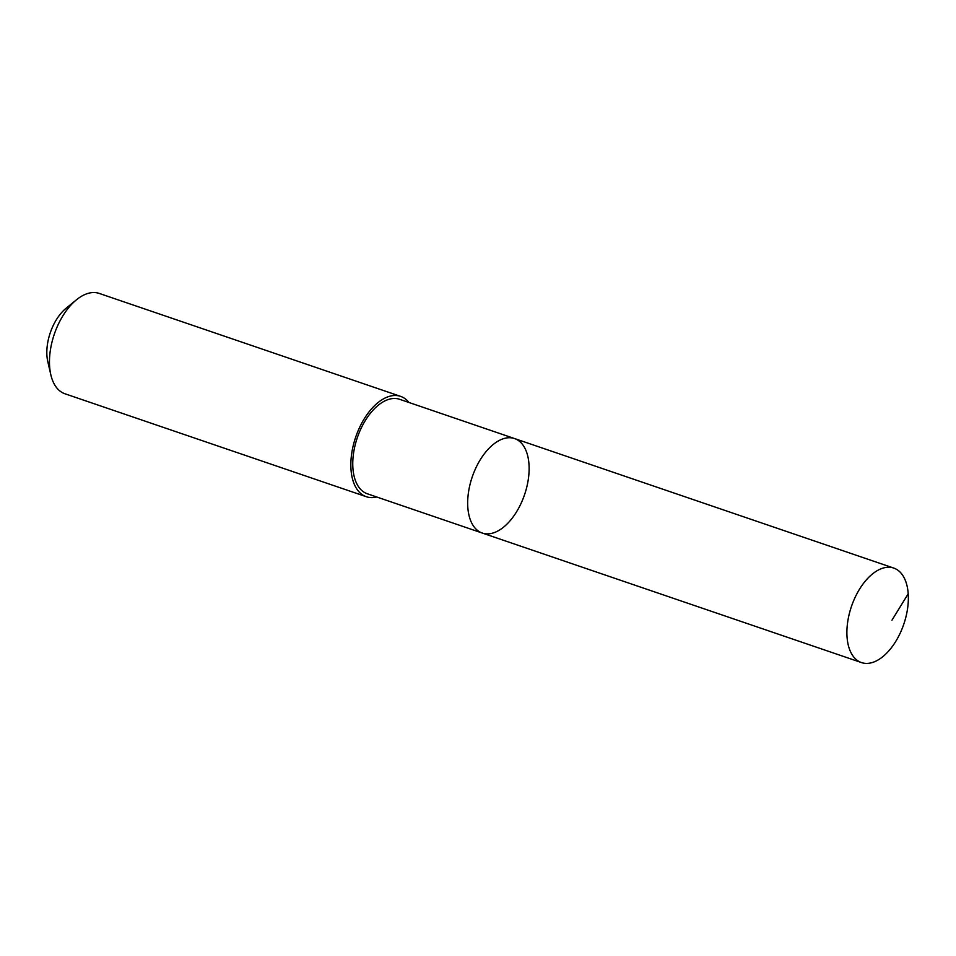 <?xml version="1.0" encoding="UTF-8"?>
<svg xmlns="http://www.w3.org/2000/svg" width="956" height="956" viewBox="0 0 956 956"><rect width="100%" height="100%" fill="white"/><g stroke="black" fill="none" stroke-linecap="round" stroke-linejoin="round"><path stroke-width="1.43" d="M482.266 533.042L367.343 493.786A49.915 27.628 -71.1 0 1 353.421 454.124A49.915 27.628 -71.1 0 1 379.281 404.424A49.915 27.628 -71.1 0 1 399.62 399.297L514.543 438.553A49.927 27.628 108.9 0 0 472.264 476.865A49.927 27.628 108.9 0 0 482.266 533.042A49.927 27.628 108.9 0 0 502.605 527.915A49.927 27.628 108.9 0 0 528.465 478.215A49.927 27.628 108.9 0 0 514.543 438.553A49.927 27.628 108.9 0 0 472.264 476.865A49.927 27.628 108.9 0 0 482.266 533.042L861.487 662.58A49.927 27.628 -71.1 0 1 847.554 622.906A49.927 27.628 -71.1 0 1 873.426 573.206A49.927 27.628 -71.1 0 1 893.764 568.079A49.927 27.628 -71.1 0 1 907.686 607.753A49.927 27.628 -71.1 0 1 881.826 657.453A49.927 27.628 -71.1 0 1 861.487 662.58M376.7 496.977A53.022 29.337 -71.1 0 1 366.339 496.714A53.022 29.337 -71.1 0 1 351.545 454.59A53.022 29.337 -71.1 0 1 379.018 401.807A53.022 29.337 -71.1 0 1 400.612 396.37A53.022 29.337 -71.1 0 1 408.965 402.5M366.339 496.714L64.96 393.776A53.022 29.337 -71.1 0 1 50.835 374.8A53.022 29.337 -71.1 0 1 76.456 299.802A53.022 29.337 -71.1 0 1 77.639 298.87A53.022 29.337 -71.1 0 1 99.233 293.42L400.612 396.37M50.835 374.8L47.8 361.667A37.714 20.877 -71.1 0 1 66.024 308.322L76.456 299.802M908.2 593.795L891.948 620.217M514.543 438.553L893.764 568.079"/></g></svg>

